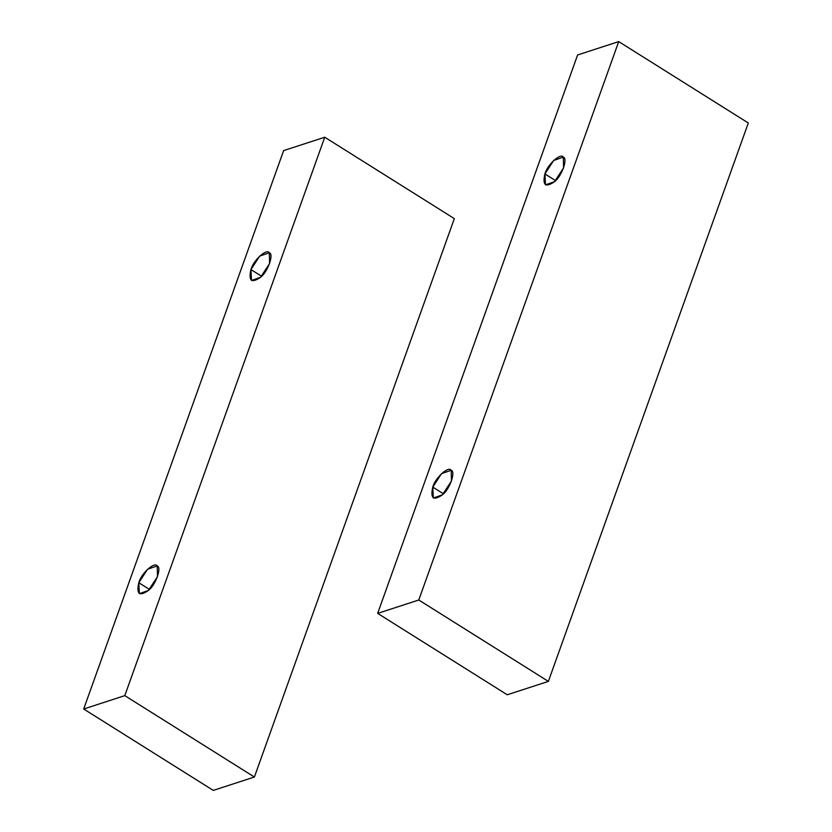 <?xml version="1.0" encoding="UTF-8"?>
<svg xmlns="http://www.w3.org/2000/svg" width="832" height="832" viewBox="0 0 832 832"><rect width="100%" height="100%" fill="white"/><g stroke="black" fill="none" stroke-linecap="round" stroke-linejoin="round"><path stroke-width="1.25" d="M250.942 269.578L251.503 280.509L260.562 277.274L269.62 263.494L269.339 252.762L259.657 256.121L250.942 269.578L261.602 276.276L250.942 269.578C253.198 260.499 266.718 248.144 269.339 252.762C274.134 254.072 267.686 272.085 260.562 277.274C251.576 283.494 248.362 280.925 250.942 269.578M138.809 582.733L139.381 593.674L148.439 590.429L157.498 576.659L157.206 565.926L147.524 569.286L138.809 582.733L149.469 589.43L138.809 582.733C141.066 573.664 154.586 561.309 157.206 565.926C162.011 567.237 155.563 585.239 148.439 590.429C139.443 596.658 136.24 594.09 138.809 582.733M83.689 709.01L213.283 790.4L254.394 777.026L124.8 695.635L83.689 709.01L283.629 150.602L324.74 137.228L454.334 218.618L324.74 137.228L283.629 150.602L83.689 709.01L124.8 695.635L324.74 137.228L124.8 695.635L254.394 777.026L454.334 218.618L254.394 777.026L213.283 790.4L83.689 709.01M432.786 487.105L433.347 498.046L442.416 494.801L451.474 481.031L451.183 470.298L441.501 473.658L432.786 487.105L443.446 493.802L432.786 487.105C435.042 478.036 448.562 465.681 451.183 470.298C455.988 471.609 449.54 489.611 442.416 494.801C433.42 501.03 430.217 498.462 432.786 487.105M544.908 173.95L545.48 184.881L554.538 181.646L563.597 167.866L563.316 157.134L553.634 160.493L544.908 173.95L555.578 180.648L544.908 173.95C547.175 164.871 560.695 152.516 563.316 157.134C568.11 158.444 561.662 176.457 554.538 181.646C545.553 187.866 542.339 185.297 544.908 173.95M377.666 613.382L507.26 694.772L548.371 681.398L418.777 600.007L377.666 613.382L577.606 54.974L618.717 41.6L748.311 122.99L618.717 41.6L577.606 54.974L377.666 613.382L418.777 600.007L618.717 41.6L418.777 600.007L548.371 681.398L748.311 122.99L548.371 681.398L507.26 694.772L377.666 613.382"/></g></svg>
